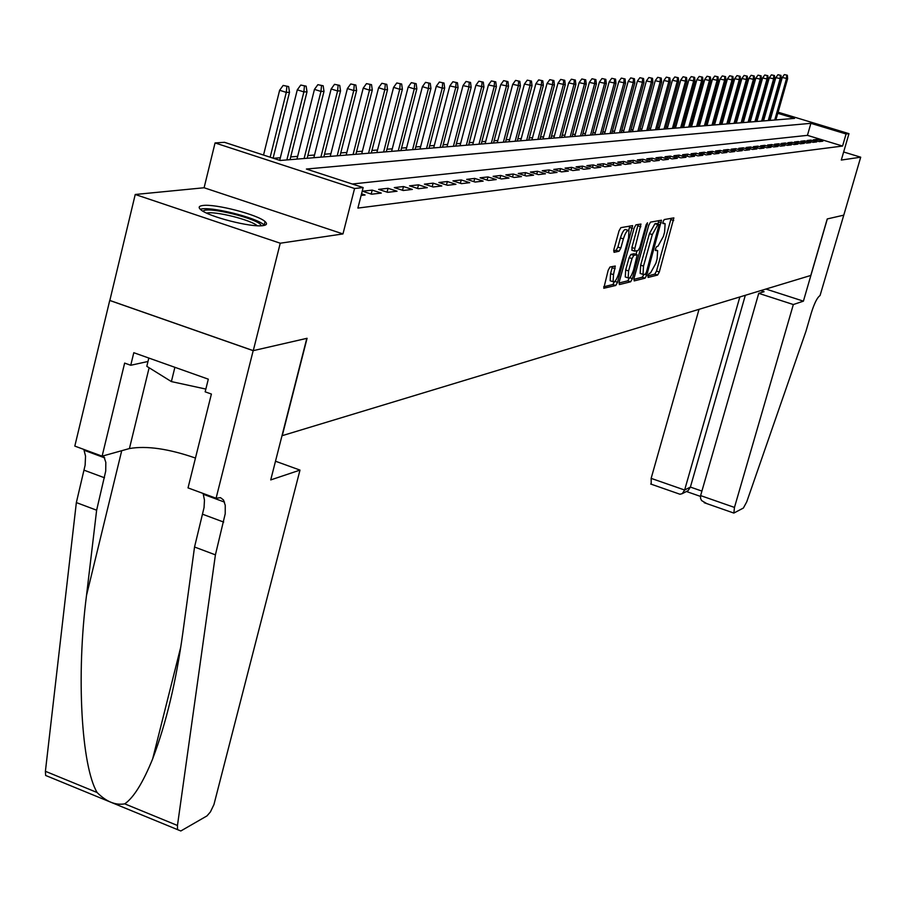 <?xml version="1.0" encoding="UTF-8"?>
<svg xmlns="http://www.w3.org/2000/svg" width="906" height="906" viewBox="0 0 906 906"><rect width="100%" height="100%" fill="white"/><g stroke="black" fill="none" stroke-linecap="round" stroke-linejoin="round"><path stroke-width="1.36" d="M648.028 275.56L648.096 277.429L657.631 275.05L659.308 271.981L673.86 217.893L664.234 219.546L663.045 221.698L662.932 223.544L665.117 223.703L664.596 232.083L663.385 236.409L657.949 246.251L656.714 246.523L655.525 248.686L655.412 250.498L657.643 250.634L657.122 258.878L655.91 263.193L650.474 273.08L649.228 273.386L648.028 275.56M263.08 225.605C266.828 225.05 267.497 223.714 265.073 221.585C257.882 214.688 215.266 203.635 202.944 205.492C198.799 206.002 198.074 207.406 200.77 209.694C208.312 216.681 251.608 227.723 263.08 225.605M609.987 267.044L608.164 270.305L603.781 288.255L615.752 285.492L617.541 282.264L632.615 225.628L620.859 227.655L619.025 230.894L613.906 249.49L614.053 252.321L619.036 251.256L620.848 248.029L623.373 238.89C625.434 232.559 627.303 229.807 628.957 230.611L628.56 237.848L618.73 273.397C616.646 279.773 614.755 282.547 613.09 281.709L613.498 274.643L615.287 266.036L609.987 267.044M253.272 350.645L109.83 300.452L135.232 194.484L280.248 243.216L253.272 350.645L307.077 338.289L282.253 435.661L810.802 275.447L827.235 218.946L843.78 215.152L860.7 157.191L841.3 160.056L848.979 133.658L846.079 133.975L842.569 146.047L357.893 208.086L363.147 187.553L354.574 188.505L215.062 142.933L224.507 142.321L280.158 160.475L794.573 118.392L777.767 113.307M280.248 243.216L342.966 233.929L354.574 188.505M634.053 278.199L634.177 280.894L645.072 278.176L646.793 275.062L661.505 220.215L650.508 222.117L648.764 225.243L634.053 278.199M630.655 281.777L619.387 284.575L619.24 281.845L634.143 228.018L635.933 224.835L640.984 224.054L634.812 248.471L634.653 251.121L638.084 250.554L639.851 247.395L646.091 224.903L647.496 222.785L632.411 278.606L630.655 281.777L627.779 280.826L619.002 283M860.7 157.191L843.645 151.993M819.217 141.619L822.852 141.189L816.974 139.399L813.316 139.818L819.217 141.619M813.067 142.333L816.77 141.902L810.847 140.102L807.121 140.521L813.067 142.333M806.816 143.069L810.587 142.627L804.619 140.804L800.825 141.245L806.816 143.069M800.462 143.816L804.29 143.363L798.277 141.529L794.415 141.97L800.462 143.816M793.984 144.575L797.88 144.122L791.81 142.265L787.88 142.718L793.984 144.575M787.393 145.356L791.357 144.892L785.242 143.012L781.244 143.476L787.393 145.356M780.678 146.138L784.721 145.662L778.548 143.782L774.483 144.247L780.678 146.138M773.837 146.942L777.96 146.466L771.742 144.552L767.586 145.028L773.837 146.942M766.872 147.769L771.074 147.27L764.8 145.345L760.576 145.832L766.872 147.769M759.783 148.595L764.052 148.097L757.733 146.149L753.43 146.647L759.783 148.595M752.558 149.445L756.918 148.935L750.53 146.976L746.148 147.474L752.558 149.445M745.196 150.317L749.636 149.796L743.203 147.814L738.73 148.324L745.196 150.317M737.688 151.189L742.218 150.668L735.729 148.663L731.176 149.184L737.688 151.189M730.043 152.095L734.653 151.551L728.107 149.535L723.464 150.056L730.043 152.095M722.241 153.012L726.94 152.457L720.338 150.419L715.604 150.962L722.241 153.012M714.29 153.941L719.081 153.386L712.422 151.325L707.586 151.868L714.29 153.941M706.17 154.892L711.063 154.326L704.336 152.242L699.421 152.808L706.17 154.892M697.903 155.866L702.886 155.288L696.102 153.182L691.074 153.748L697.903 155.866M689.455 156.863L694.54 156.262L687.699 154.145L682.569 154.722L689.455 156.863M680.836 157.871L686.023 157.27L679.115 155.119L673.883 155.719L680.836 157.871M672.037 158.912L677.337 158.29L670.361 156.115L665.027 156.727L672.037 158.912M663.045 159.966L668.458 159.331L661.425 157.134L655.967 157.757L663.045 159.966M653.872 161.041L659.398 160.396L652.297 158.176L646.725 158.81L653.872 161.041M644.506 162.14L650.146 161.483L642.977 159.241L637.292 159.886L644.506 162.14M634.925 163.273L640.701 162.593L633.453 160.328L627.643 160.985L634.925 163.273M625.14 164.416L631.04 163.726L623.724 161.438L617.79 162.106L625.14 164.416M615.14 165.594L621.165 164.881L613.781 162.57L607.711 163.261L615.14 165.594M604.914 166.795L611.074 166.07L603.611 163.726L597.405 164.439L604.914 166.795M594.449 168.029L600.757 167.282L593.226 164.915L586.873 165.639L594.449 168.029M583.747 169.286L590.202 168.527L582.592 166.126L576.091 166.863L583.747 169.286M572.807 170.566L579.398 169.796L571.709 167.361L565.072 168.12L572.807 170.566M561.595 171.891L568.356 171.087L560.587 168.629L553.781 169.411L561.595 171.891M550.123 173.239L557.043 172.423L549.195 169.932L542.23 170.724L550.123 173.239M538.379 174.62L545.457 173.782L537.53 171.257L530.395 172.072L538.379 174.62M526.341 176.024L533.6 175.175L525.582 172.627L518.277 173.454L526.341 176.024M514.019 177.474L521.448 176.602L513.34 174.02L505.854 174.869L514.019 177.474M501.38 178.958L508.991 178.063L500.803 175.447L493.124 176.319L501.38 178.958M488.413 180.487L496.228 179.569L487.949 176.919L480.078 177.814L488.413 180.487M475.129 182.049L483.136 181.109L474.767 178.414L466.692 179.343L475.129 182.049M461.494 183.646L469.716 182.684L461.245 179.954L452.966 180.906L461.494 183.646M447.496 185.288L455.933 184.303L447.371 181.54L438.866 182.514L447.496 185.288M433.136 186.987L441.8 185.968L433.136 183.159L424.404 184.156L433.136 186.987M418.379 188.72L427.281 187.667L418.515 184.835L409.546 185.855L418.379 188.72M403.227 190.498L412.366 189.422L403.498 186.545L394.291 187.599L403.227 190.498M387.643 192.332L397.043 191.223L388.062 188.301L378.606 189.377L387.643 192.332M371.63 194.212L381.29 193.069L372.207 190.113L362.479 191.223L371.63 194.212M361.132 195.447L365.095 194.983L361.551 193.816M842.569 146.047L807.439 135.356L352.287 184.009M750.632 120.294L749.817 120.362M743.758 120.838L742.886 120.906M736.771 121.393L735.831 121.472M729.647 121.959L728.65 122.038M722.399 122.537L721.335 122.627M715.015 123.125L713.883 123.216M707.507 123.726L706.284 123.828M699.84 124.337L698.549 124.439M692.037 124.96L690.666 125.062M684.087 125.594L682.637 125.708M675.989 126.24L674.449 126.364M667.722 126.897L666.103 127.021M659.296 127.565L657.586 127.701M650.701 128.256L648.9 128.392M641.946 128.946L640.044 129.105M633 129.66L630.995 129.818M623.883 130.385L621.776 130.555M614.562 131.132L612.354 131.302M605.061 131.891L602.739 132.072M595.355 132.661L592.909 132.854M585.446 133.442L582.875 133.658M575.321 134.258L572.626 134.473M564.97 135.073L562.15 135.3M554.404 135.923L551.448 136.16M543.589 136.783L540.497 137.032M532.535 137.667L529.297 137.916M521.233 138.561L517.836 138.833M509.67 139.479L506.114 139.762M497.847 140.43L494.121 140.724M485.729 141.393L481.833 141.698M473.328 142.378L469.263 142.706M460.633 143.386L456.375 143.726M447.632 144.428L443.17 144.779M434.302 145.481L429.637 145.855M420.633 146.568L415.763 146.965M406.624 147.689L401.528 148.097M392.253 148.833L386.93 149.252M377.519 150.011L371.947 150.453M362.389 151.211L356.556 151.676M346.851 152.446L340.758 152.933M330.894 153.726L324.529 154.224M314.507 155.028L307.847 155.56M297.655 156.364L290.701 156.919M280.339 157.746L273.465 158.29M757.28 120.102L756.601 119.898M342.966 233.929L204.099 187.757L135.232 194.484M204.099 187.757L215.062 142.933M760.021 107.848L760.768 107.803M846.079 133.975L810.893 123.329L306.398 169.037L363.147 187.553M766.34 108.652L766.963 108.845M772.263 110.453L772.841 110.623M778.084 112.208L848.979 133.658M772.524 111.721L771.946 111.54M766.657 109.943L766.023 109.751M760.678 108.131L759.998 107.927M807.439 135.356L810.893 123.329M816.974 139.399L816.566 140.804M810.847 140.102L810.44 141.529M804.619 140.804L804.2 142.265M798.277 141.529L797.846 143.023M791.81 142.265L791.38 143.782M785.242 143.012L784.8 144.564M778.548 143.782L778.107 145.356M771.742 144.552L771.278 146.16M764.8 145.345L764.336 146.987M757.733 146.149L757.257 147.825M750.53 146.976L750.055 148.675M743.203 147.814L742.705 149.547M735.729 148.663L735.23 150.43M728.107 149.535L727.597 151.336M720.338 150.419L719.817 152.265M712.422 151.325L711.89 153.205M704.336 152.242L703.803 154.167M696.102 153.182L695.548 155.141M687.699 154.145L687.133 156.138M679.115 155.119L678.549 157.168M670.361 156.115L669.783 158.21M661.425 157.134L660.836 159.275M652.297 158.176L651.697 160.362M642.977 159.241L642.365 161.472M633.453 160.328L632.83 162.616M623.724 161.438L623.079 163.771M613.781 162.57L613.124 164.96M603.611 163.726L602.943 166.183M593.226 164.915L592.535 167.417M582.592 166.126L581.89 168.697M571.709 167.361L570.995 170M560.587 168.629L559.851 171.336M549.195 169.932L548.447 172.695M537.53 171.257L536.76 174.099M525.582 172.627L524.801 175.538M513.34 174.02L512.547 177.01M500.803 175.447L499.987 178.516M487.949 176.919L487.111 180.068M474.767 178.414L473.906 181.653M461.245 179.954L460.373 183.284M447.371 181.54L446.477 184.96M433.136 183.159L432.207 186.681M418.515 184.835L417.564 188.448M403.498 186.545L402.524 190.271M388.062 188.301L387.077 192.14M372.207 190.113L371.188 194.065M647.96 275.843L654.823 274.133L656.51 271.075L671.165 218.255M657.926 223.997L658.775 220.577M633.804 279.342L642.241 277.247L643.781 274.722M645.197 274.371L646.408 272.196L659.126 224.382L657.813 224.631L652.297 234.563L643.52 266.104L643 274.359L645.197 274.371M656.431 223.522L659.126 224.382M641.131 273.748L640.157 273.431L640.667 265.175L649.432 233.635L654.959 223.714L656.272 223.465M632.082 250.283L631.901 247.531L638.198 224.416M636.986 250.792L635.989 254.382M628.583 270.928L628.164 277.916C629.783 278.697 631.607 275.968 633.645 269.728L637.212 254.801L633.781 255.379L632.014 258.561L628.583 270.928L625.684 269.988L625.265 276.964L626.137 277.247M634.302 253.827L636.941 254.688M625.684 269.988L629.115 257.621L630.882 254.439L634.053 253.748M627.779 280.826L629.443 277.961M611.074 281.053L610.157 280.747L610.553 273.68L612.456 266.477M628.073 230.328L626.023 229.671C624.347 228.856 622.479 231.619 620.417 237.938L623.373 238.89M613.634 250.815L616.08 250.305L617.892 247.078L620.417 237.938M628.707 230.373L629.817 225.979M603.69 286.794L612.83 284.529L614.506 281.732M787.337 75.266L784.358 74.575L787.337 75.266L787.631 78.697L782.274 77.463L770.055 120.396M786.702 75.277L786.487 78.72L774.732 120.011M787.631 78.697L775.887 119.92M782.274 77.463L784.358 74.575M203.103 211.279C205.956 205.673 260.271 219.116 261.087 225.605L261.132 225.775M257.225 225.73C250.962 219.886 214.915 210.871 206.591 213.091M148.822 358.04L146.806 366.318L171.381 381.585L205.843 389.07M174.892 367.304L171.381 381.585M264.507 225.334L264.031 224.903C256.375 217.451 209.082 205.843 200.305 209.297M699.024 309.331L651.142 478.368L684.63 490.033L690.395 487.077L701.912 491.086M739.851 296.953L684.63 490.033L682.275 493.645L688.062 490.656L690.395 487.077L745.321 295.299M843.803 215.141L827.325 218.924L803.407 301.154L793.339 304.541L734.472 507.417L733.849 513.068L743.384 508.04L746.759 501.811L805.955 331.29L811.289 312.989C814.381 303.17 817.291 297.372 820.043 295.571L843.78 215.13M803.407 301.154L765.921 289.048M793.339 304.541L758.741 293.34L764.086 291.698L760.746 290.622M758.741 293.34L700.61 495.605L734.472 507.417M651.221 484.2L651.142 478.368M706.782 503.611L701.606 500.576L700.542 498.368L700.61 495.605M687.246 491.086L688.062 490.656M678.401 493.702L679.987 494.246L682.275 493.645M299.988 470.101L213.941 804.573L210.419 811.912L206.998 815.887L180.826 830.972L177.508 829.613L177.463 825.479L215.413 554.857L225.22 513.747L225.254 505.333L223.499 499.965L220.498 497.666L216.092 498.243L253.17 350.667L306.817 338.357L270.724 479.92L299.988 470.101L275.492 461.222M49.332 776.974L45.628 775.457L45.402 771.3L76.353 502.581L96.636 510.203L86.512 595.412C76.149 675.672 81.438 766.159 97.123 792.524C106.262 801.697 115.458 805.468 124.734 803.848C133.669 797.688 142.978 782.682 152.672 758.843C166.115 723.464 176.183 681.403 182.853 632.671L194.541 547.009L204.054 507.564L204.462 500.112L203.114 493.453M194.541 547.009L215.413 554.857M76.353 502.581L85.13 465.174L85.538 456.126L83.839 449.433M103.578 455.763L105.821 462.366L105.719 471.109L96.636 510.203M253.17 350.667L109.728 300.464L74.813 446.092L102.118 456.171L124.643 363.091L130.747 365.277L147.984 361.483M216.092 498.243L188.029 487.892L211.392 394.053L205.164 391.834L208.301 379.172L133.794 352.706L130.747 365.277M102.118 456.171L129.422 448.549C146.546 445.571 168.55 448.73 195.458 458.051M780.949 75.402L777.937 74.722L780.949 75.402L781.244 78.867L775.83 77.633L763.532 120.928M780.304 75.424L780.089 78.901L768.243 120.543M781.244 78.867L769.421 120.453M775.83 77.633L777.937 74.722M774.449 75.549L771.414 74.858L774.449 75.549L774.755 79.049L769.285 77.791L756.895 121.472M773.792 75.572L773.565 79.071L761.64 121.087M774.755 79.049L762.841 120.985M769.285 77.791L771.414 74.858M767.835 75.708L764.766 75.005L767.835 75.708L768.141 79.23L762.614 77.961L750.134 122.027M767.167 75.719L766.94 79.252L754.925 121.631M768.141 79.23L756.136 121.529M762.614 77.961L764.766 75.005M761.097 75.855L757.994 75.153L761.097 75.855L761.414 79.411L755.831 78.142L743.271 122.582M760.417 75.877L760.191 79.445L748.084 122.197M761.414 79.411L749.33 122.095M755.831 78.142L757.994 75.153M754.245 76.013L751.108 75.3L754.245 76.013L754.562 79.592L748.922 78.312L736.272 123.159M753.554 76.025L753.316 79.626L741.131 122.763M754.562 79.592L742.388 122.661M748.922 78.312L751.108 75.3M747.257 76.172L744.098 75.447L747.257 76.172L747.586 79.785L741.889 78.494L729.149 123.737M746.555 76.183L746.317 79.819L734.053 123.341M747.586 79.785L735.332 123.239M741.889 78.494L744.098 75.447M740.157 76.331L736.963 75.606L740.157 76.331L740.485 79.977L734.732 78.675L721.901 124.337M739.443 76.353L739.194 80.011L726.838 123.929M740.485 79.977L728.141 123.828M734.732 78.675L736.963 75.606M732.92 76.5L729.692 75.764L732.92 76.5L733.26 80.181L727.439 78.856L714.517 124.937M732.184 76.512L731.946 80.215L719.489 124.53M733.26 80.181L720.825 124.428M727.439 78.856L729.692 75.764M725.547 76.659L722.286 75.923L725.547 76.659L725.899 80.374L720.021 79.049L706.986 125.56M724.8 76.682L724.551 80.419L712.014 125.141M725.899 80.374L713.373 125.028M720.021 79.049L722.286 75.923M718.039 76.829L714.732 76.081L718.039 76.829L718.39 80.589L712.444 79.241L699.33 126.183M717.28 76.851L717.031 80.623L704.392 125.764M718.39 80.589L705.774 125.651M712.444 79.241L714.732 76.081M710.383 77.01L707.054 76.251L710.383 77.01L710.746 80.793L704.743 79.434L691.516 126.817M709.613 77.021L709.353 80.827L696.623 126.398M710.746 80.793L698.039 126.285M704.743 79.434L707.054 76.251M702.592 77.18L699.217 76.421L702.592 77.18L702.954 81.008L696.884 79.637L683.566 127.474M701.799 77.203L701.538 81.042L688.719 127.055M702.954 81.008L690.145 126.931M696.884 79.637L699.217 76.421M694.642 77.361L691.233 76.591L694.642 77.361L695.015 81.223L688.877 79.841L675.457 128.131M693.837 77.384L693.577 81.257L680.655 127.712M695.015 81.223L682.116 127.587M688.877 79.841L691.233 76.591M686.544 77.542L683.09 76.772L686.544 77.542L686.929 81.438L680.712 80.056L667.19 128.811M685.717 77.565L685.446 81.483L672.433 128.38M686.929 81.438L673.917 128.256M680.712 80.056L683.09 76.772M678.277 77.735L674.789 76.953L678.277 77.735L678.673 81.665L672.388 80.26L658.764 129.501M677.439 77.757L677.167 81.71L664.041 129.071M678.673 81.665L665.57 128.946M672.388 80.26L674.789 76.953M669.851 77.927L666.318 77.135L669.851 77.927L670.247 81.902L663.894 80.475L650.168 130.204M669.002 77.95L668.719 81.936L655.502 129.773M670.247 81.902L657.054 129.637M663.894 80.475L666.318 77.135M661.255 78.12L657.677 77.327L661.255 78.12L661.663 82.129L655.231 80.702L641.403 130.917M660.383 78.142L660.1 82.174L646.782 130.487M661.663 82.129L648.356 130.351M655.231 80.702L657.677 77.327M652.49 78.324L648.866 77.508L652.49 78.324L652.909 82.378L646.397 80.928L632.456 131.653M651.595 78.335L651.312 82.412L637.881 131.211M652.909 82.378L639.5 131.076M646.397 80.928L648.866 77.508M643.532 78.528L639.874 77.712L643.532 78.528L643.962 82.616L637.371 81.155L623.328 132.401M642.626 78.539L642.331 82.661L628.798 131.948M643.962 82.616L630.451 131.823M637.371 81.155L639.874 77.712M634.404 78.731L630.701 77.905L634.404 78.731L634.834 82.865L628.175 81.393L614.008 133.159M633.475 78.754L633.181 82.91L619.534 132.706M634.834 82.865L621.222 132.57M628.175 81.393L630.701 77.905M625.072 78.947L621.323 78.109L625.072 78.947L625.525 83.126L618.775 81.631L604.506 133.941M624.132 78.958L623.826 83.171L610.078 133.488M625.525 83.126L611.799 133.341M618.775 81.631L621.323 78.109M615.548 79.162L611.754 78.312L615.548 79.162L616.012 83.386L609.172 81.868L594.789 134.734M614.585 79.184L614.279 83.431L600.418 134.269M616.012 83.386L602.173 134.133M609.172 81.868L611.754 78.312M605.831 79.377L601.98 78.528L605.831 79.377L606.295 83.646L599.376 82.129L584.88 135.549M604.846 79.4L604.529 83.692L590.553 135.085M606.295 83.646L592.343 134.937M599.376 82.129L601.98 78.528M595.888 79.603L591.992 78.743L595.888 79.603L596.375 83.918L589.364 82.378L574.744 136.376M594.88 79.626L594.562 83.964L580.474 135.911M596.375 83.918L582.309 135.753M589.364 82.378L591.992 78.743M585.74 79.83L581.799 78.969L585.74 79.83L586.227 84.19L579.127 82.639L564.393 137.225M584.71 79.853L584.381 84.247L570.18 136.749M586.227 84.19L572.048 136.591M579.127 82.639L581.799 78.969M575.355 80.068L571.369 79.196L575.355 80.068L575.865 84.473L568.674 82.91L553.815 138.086M574.313 80.09L573.974 84.53L559.659 137.61M575.865 84.473L561.573 137.452M568.674 82.91L571.369 79.196M564.755 80.306L560.701 79.422L564.755 80.306L565.265 84.768L557.983 83.182L543 138.969M563.679 80.328L563.328 84.824L548.9 138.493M565.265 84.768L550.859 138.335M557.983 83.182L560.701 79.422M553.906 80.555L549.806 79.66L553.906 80.555L554.427 85.062L547.043 83.454L531.947 139.875M552.807 80.577L552.456 85.119L537.904 139.388M554.427 85.062L539.908 139.23M547.043 83.454L549.806 79.66M542.807 80.804L538.651 79.898L542.807 80.804L543.351 85.368L535.865 83.737L520.644 140.804M541.686 80.827L541.324 85.424L526.658 140.305M543.351 85.368L528.696 140.147M535.865 83.737L538.651 79.898M531.46 81.064L527.247 80.147L531.46 81.064L532.015 85.674L524.427 84.032L509.07 141.744M530.304 81.087L529.942 85.73L515.152 141.257M532.015 85.674L517.235 141.076M524.427 84.032L527.247 80.147M519.84 81.325L515.571 80.396L519.84 81.325L520.406 85.991L512.717 84.326L497.235 142.718M518.662 81.359L518.289 86.047L503.374 142.219M520.406 85.991L505.514 142.038M512.717 84.326L515.571 80.396M507.949 81.597L503.623 80.657L507.949 81.597L508.538 86.319L500.735 84.632L485.118 143.714M506.748 81.619L506.363 86.376L491.324 143.205M508.538 86.319L493.51 143.023M500.735 84.632L503.623 80.657M495.775 81.868L491.38 80.928L495.775 81.868L496.375 86.648L488.459 84.949L472.717 144.722M494.54 81.902L494.155 86.716L478.98 144.213M496.375 86.648L481.222 144.031M488.459 84.949L491.38 80.928M483.306 82.152L478.844 81.2L483.306 82.152L483.917 86.987L475.888 85.266L460.01 145.764M482.049 82.186L481.641 87.055L466.341 145.243M483.917 86.987L468.64 145.062M475.888 85.266L478.844 81.2M470.531 82.446L466.012 81.472L470.531 82.446L471.154 87.338L463.011 85.594L446.998 146.829M469.24 82.48L468.832 87.406L453.396 146.308M471.154 87.338L455.752 146.115M463.011 85.594L466.012 81.472M457.439 82.74L452.853 81.755L457.439 82.74L458.085 87.701L449.818 85.934L433.668 147.916M456.114 82.774L455.695 87.757L440.123 147.395M458.085 87.701L442.536 147.191M449.818 85.934L452.853 81.755M444.019 83.046L439.353 82.05L444.019 83.046L444.676 88.063L442.23 88.131L436.296 86.274L419.999 149.037M442.66 83.08L442.23 88.131L426.533 148.505M444.676 88.063L429.002 148.301M436.296 86.274L439.353 82.05M430.259 83.363L425.526 82.355L430.259 83.363L430.939 88.437L428.425 88.505L422.423 86.636L405.979 150.181M428.866 83.386L428.425 88.505L412.581 149.649M430.939 88.437L415.118 149.433M422.423 86.636L425.526 82.355M416.148 83.68L411.335 82.661L416.148 83.68L416.839 88.822L414.269 88.89L408.187 86.999L391.607 151.359M414.71 83.714L414.269 88.89L398.278 150.815M416.839 88.822L400.882 150.6M408.187 86.999L411.335 82.661M401.664 84.009L396.771 82.978L401.664 84.009L402.377 89.218L399.727 89.286L393.589 87.361L376.862 152.57M400.192 84.043L399.727 89.286L383.612 152.015M402.377 89.218L386.273 151.8M393.589 87.361L396.771 82.978M386.794 84.349L381.834 83.295L386.794 84.349L387.53 89.626L384.812 89.694L378.595 87.746L361.721 153.805M385.288 84.383L384.812 89.694L368.549 153.25M387.53 89.626L371.29 153.023M378.595 87.746L381.834 83.295M371.528 84.688L366.488 83.624L371.528 84.688L372.287 90.045L369.501 90.113L363.215 88.142L346.183 155.073M369.976 84.722L369.501 90.113L353.08 154.507M372.287 90.045L355.899 154.28M363.215 88.142L366.488 83.624M355.843 85.051L350.724 83.975L355.843 85.051L356.624 90.464L353.759 90.543L347.406 88.539L330.226 156.387M354.257 85.085L353.759 90.543L337.202 155.809M356.624 90.464L340.09 155.572M347.406 88.539L350.724 83.975M339.739 85.413L334.529 84.326L339.739 85.413L340.543 90.906L337.598 90.985L331.154 88.958L313.827 157.723M338.097 85.447L337.598 90.985L320.883 157.146M340.543 90.906L323.85 156.908M331.154 88.958L334.529 84.326M323.17 85.787L317.87 84.677L323.17 85.787L323.997 91.359L320.973 91.438L314.461 89.377L296.964 159.105M321.494 85.821L320.973 91.438L304.11 158.516M323.997 91.359L307.168 158.267M314.461 89.377L317.87 84.677M306.149 86.172L300.758 85.051L306.149 86.172L306.998 91.823L303.884 91.914L297.293 89.819L279.694 160.328M304.416 86.217L303.884 91.914L286.862 159.932M306.998 91.823L290.011 159.671M297.293 89.819L300.758 85.051M288.629 86.568L283.136 85.436L288.629 86.568L289.501 92.299L286.296 92.389L279.626 90.272L263.533 155.051M286.851 86.614L286.296 92.389L270.169 157.214M289.501 92.299L273.091 158.176M279.626 90.272L283.136 85.436M655.31 249.818L656.827 250.305M662.83 222.899L664.336 223.386M670.882 219.614L673.702 220.509M656.51 271.075L659.308 271.981M654.823 274.133L657.631 275.05M658.492 221.947L661.346 222.853M644.902 274.45L646.793 275.062M642.241 277.247L645.072 278.176M654.959 223.714L657.813 224.631M649.432 233.635L652.297 234.563M640.667 265.175L643.52 266.104M637.926 225.821L640.836 226.749M631.901 247.531L634.812 248.471M632.037 250.294L634.687 251.155M646.284 224.303L647.394 224.665M629.727 277.723L632.411 278.606M630.882 254.439L633.781 255.379M629.115 257.621L632.014 258.561M612.196 267.734L615.14 268.697M610.553 273.68L613.498 274.643M617.892 247.078L620.848 248.029M616.08 250.305L619.036 251.256M629.534 227.395L632.467 228.335M614.88 281.392L617.541 282.264M612.83 284.529L615.752 285.492M202.74 514.291L223.68 522.082M104.496 477.779L84.145 470.214M45.402 771.3L97.123 792.524M124.734 803.848L177.463 825.479M86.512 595.412L121.721 450.701M216.409 499.104L216.67 498.051M149.128 367.757L129.422 448.549M265.073 221.585L264.212 225.062M640.157 273.431L643 274.359M631.754 250.181L634.653 251.121M625.265 276.964L628.164 277.916M610.157 280.747L613.09 281.709M733.849 513.068L704.2 502.705M686.431 491.505L700.451 496.386M679.987 494.246L650.689 484.019M152.672 758.843L180.724 647.212M104.711 457.87L84.258 450.316M203.465 494.325L224.518 502.105M45.628 775.457L177.508 829.613"/></g></svg>

